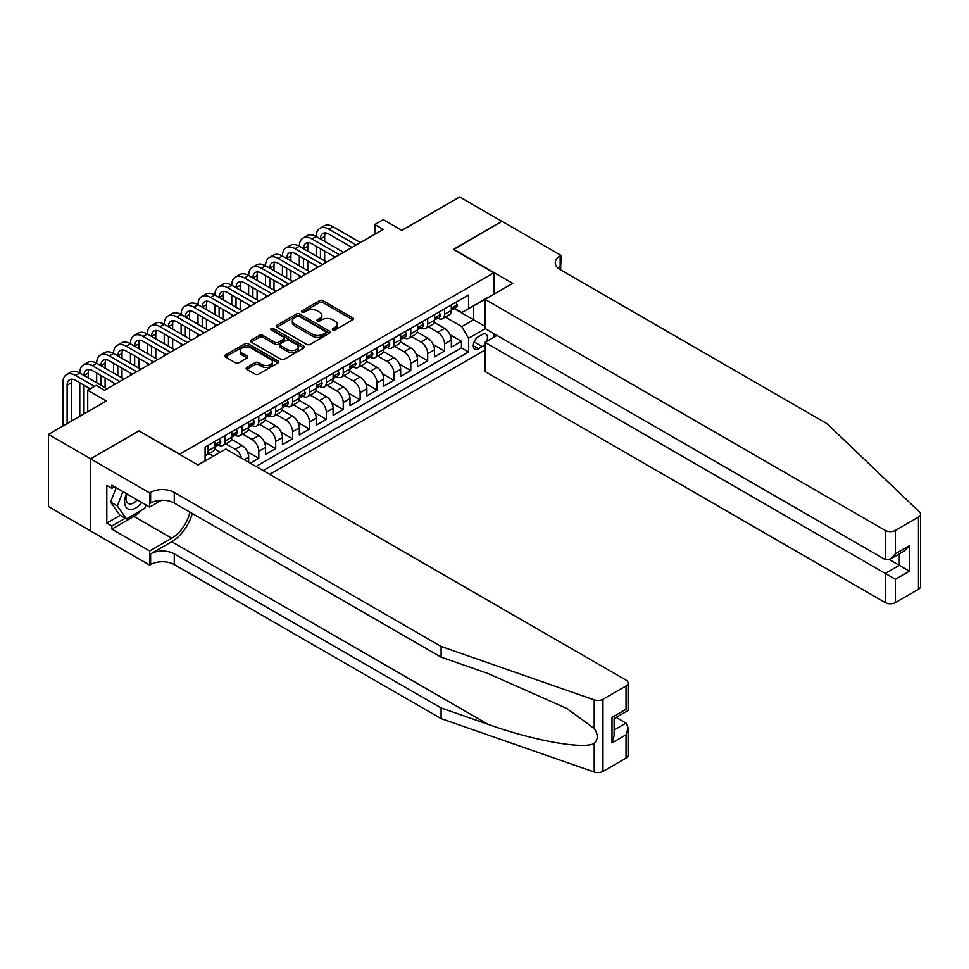 <?xml version="1.0" encoding="UTF-8"?>
<svg xmlns="http://www.w3.org/2000/svg" width="969" height="969" viewBox="0 0 969 969"><rect width="100%" height="100%" fill="white"/><g stroke="black" fill="none" stroke-linecap="round" stroke-linejoin="round"><path stroke-width="1.45" d="M332.815 329.944A1.635 0.945 0 0 0 335.129 329.944L352.74 319.77A2.35 1.357 0 0 0 353.431 318.813A2.35 1.357 0 0 0 352.74 317.856L322.907 300.632A2.35 1.357 0 0 0 319.588 300.632L301.977 310.807A1.635 0.945 0 0 0 301.492 311.473A1.635 0.945 0 0 0 301.977 312.139A1.635 0.945 0 0 0 304.302 312.139L306.579 310.831A7.498 4.336 0 0 1 317.19 310.831L319.673 312.26A7.498 4.336 0 0 1 321.878 315.325A7.498 4.336 0 0 1 319.673 318.389L317.396 319.709A1.635 0.945 0 0 0 316.911 320.376A1.635 0.945 0 0 0 317.396 321.042A1.635 0.945 0 0 0 319.722 321.042L321.999 319.734A7.498 4.336 0 0 1 332.609 319.734L335.092 321.163A7.498 4.336 0 0 1 337.285 324.227A7.498 4.336 0 0 1 335.092 327.292L332.815 328.6A1.635 0.945 0 0 0 332.331 329.278A1.635 0.945 0 0 0 332.815 329.944L332.815 328.6M246.816 367.433A2.35 1.357 0 0 0 246.138 368.39A2.35 1.357 0 0 0 246.816 369.346L255.186 374.179A2.35 1.357 0 0 0 258.505 374.179L278.067 362.891A2.35 1.357 0 0 0 278.757 361.934A2.35 1.357 0 0 0 278.067 360.977L248.234 343.753A2.35 1.357 0 0 0 244.915 343.753L225.353 355.042A2.35 1.357 0 0 0 224.663 355.998A2.35 1.357 0 0 0 225.353 356.955L235.467 362.794A2.35 1.357 0 0 0 238.774 362.794L247.156 357.961A2.35 1.357 0 0 0 247.834 357.004A2.35 1.357 0 0 0 247.156 356.047L242.141 353.152A6.274 3.622 0 0 1 240.3 350.596A6.274 3.622 0 0 1 244.176 347.253A6.274 3.622 0 0 1 251.007 348.028L270.654 359.378A6.274 3.622 0 0 1 272.483 361.934A6.274 3.622 0 0 1 268.619 365.277A6.274 3.622 0 0 1 261.775 364.489L258.505 362.6A2.35 1.357 0 0 0 255.186 362.6L246.816 367.433L246.816 369.346M139.221 431.023L179.762 454.134L493.875 272.773L453.347 249.384L501.906 221.344L459.681 196.973L401.832 230.368L383.264 219.636L374.821 224.517L383.264 229.387L104.604 390.277L96.161 385.396L87.719 390.277L87.719 411.728M139.221 430.733L90.674 458.773L48.45 434.391L106.287 400.996L87.719 390.277M306.749 344.419A2.35 1.357 0 0 0 310.056 344.419L329.617 333.13A2.35 1.357 0 0 0 330.308 332.173A2.35 1.357 0 0 0 329.617 331.216L299.784 313.98A2.35 1.357 0 0 0 296.466 313.98L276.904 325.281A2.35 1.357 0 0 0 276.226 326.238A2.35 1.357 0 0 0 276.904 327.195L306.749 344.419M271.841 330.296A1.635 0.945 0 0 1 273.512 330.526L273.512 328.576L303.842 346.09A2.35 1.357 0 0 1 304.532 347.047A2.35 1.357 0 0 1 303.842 348.004L284.28 359.305A2.35 1.357 0 0 1 280.962 359.305L251.128 342.081L251.128 340.155A2.35 1.357 0 0 0 250.438 341.124A2.35 1.357 0 0 0 251.128 342.081M251.128 340.155L259.498 335.322A2.35 1.357 0 0 1 262.817 335.322L274.917 342.311A2.35 1.357 0 0 0 278.236 342.311L283.784 339.114A2.35 1.357 0 0 0 284.474 338.157A2.35 1.357 0 0 0 283.784 337.2L271.187 329.92A1.635 0.945 0 0 1 270.702 329.254A1.635 0.945 0 0 1 271.72 328.37A1.635 0.945 0 0 1 273.512 328.576M90.589 530.867L48.45 506.545L48.45 434.391M250.353 463.206L258.796 458.325L247.374 451.736M242.674 434.112L252.037 439.514A9.557 5.511 60 0 1 258.796 451.215L265.554 447.315L265.554 454.425L275.68 448.574L264.258 441.985M259.571 424.361L268.922 429.764A9.557 5.511 60 0 1 275.68 441.464L282.439 437.564L282.439 444.674L292.565 438.824L281.143 432.235M276.456 414.611L285.819 420.013A9.557 5.511 60 0 1 292.565 431.714L299.324 427.813L299.324 434.924L309.462 429.073L298.04 422.484M293.341 404.86L302.703 410.262A9.557 5.511 60 0 1 309.462 421.963L316.209 418.063L316.209 425.173L326.347 419.323L314.925 412.733M310.225 395.11L319.588 400.512A9.557 5.511 60 0 1 326.347 412.213L333.106 408.312L333.106 415.422L343.232 409.572L331.81 402.983M327.122 385.359L336.485 390.761A9.557 5.511 60 0 1 343.232 402.462L349.991 398.562L349.991 405.672L360.129 399.822L348.707 393.232M344.007 375.609L353.37 381.011A9.557 5.511 60 0 1 360.129 392.711L366.876 388.811L366.876 395.921L377.014 390.083L365.592 383.482M360.892 365.858L370.255 371.26A9.557 5.511 60 0 1 377.014 382.961L383.772 379.061L383.772 386.183L393.898 380.332L382.476 373.731M377.789 356.107L387.14 361.51A9.557 5.511 60 0 1 393.898 373.21L400.657 369.31L400.657 376.432L410.783 370.582L399.361 363.981M394.674 346.357L404.037 351.759A9.557 5.511 60 0 1 410.783 363.46L417.542 359.56L417.542 366.682L427.68 360.831L416.258 354.23M411.559 336.606L420.921 342.009A9.557 5.511 60 0 1 427.68 353.709L434.427 349.809L434.427 356.931L444.565 351.081L444.565 343.959A9.557 5.511 -120 0 0 437.806 332.258L428.443 326.856M433.143 344.479L444.565 351.081M220.12 452.281L214.573 449.083M213.362 456.181L208.904 453.613M248.658 462.225L248.658 457.065A9.557 5.511 -120 0 0 241.911 445.365L231.458 439.332M241.511 458.095A9.557 5.511 60 0 0 235.152 449.265L225.789 443.863M265.554 447.315A9.557 5.511 -120 0 0 258.796 435.614L248.355 429.582M282.439 437.564A9.557 5.511 -120 0 0 275.68 425.863L265.24 419.831M299.324 427.813A9.557 5.511 -120 0 0 292.565 416.113L282.124 410.081M316.209 418.063A9.557 5.511 -120 0 0 309.462 406.362L299.009 400.33M333.106 408.312A9.557 5.511 -120 0 0 326.347 396.612L315.906 390.58M349.991 398.562A9.557 5.511 -120 0 0 343.232 386.861L332.791 380.829M366.876 388.811A9.557 5.511 -120 0 0 360.129 377.111L349.676 371.079M383.772 379.061A9.557 5.511 -120 0 0 377.014 367.36L366.573 361.328M400.657 369.31A9.557 5.511 -120 0 0 393.898 357.609L383.458 351.577M417.542 359.56A9.557 5.511 -120 0 0 410.783 347.859L400.342 341.827M434.427 349.809A9.557 5.511 -120 0 0 427.68 338.108L417.227 332.076M486.547 341.463A7.401 4.276 120 0 0 485.929 334.135A7.401 4.276 120 0 0 482.223 334.499L478.516 336.643A7.401 4.276 120 0 0 473.671 343.171A7.401 4.276 120 0 0 474.81 349.106A7.401 4.276 120 0 0 478.516 348.731L482.223 346.587A7.401 4.276 120 0 0 485.009 344.056M269.685 474.374L485.009 350.051M493.875 272.773L493.875 294.225M493.875 333.627L493.875 337.224M263.096 470.571L468.548 351.953L468.548 338.302L461.789 326.601L445.34 317.105M197.906 464.914L205.089 460.772L205.089 447.121L468.548 295.012L468.548 308.663L487.128 298.125M485.263 328.648L468.548 338.302M218.17 444.916L218.267 444.977A9.557 5.511 60 0 0 223.04 445.449L229.798 441.549A9.557 5.511 -120 0 0 231.773 437.176L231.773 431.714M235.067 435.166L235.152 435.226A9.557 5.511 60 0 0 239.924 435.699L246.683 431.799A9.557 5.511 -120 0 0 248.658 427.426L248.658 421.963M251.952 425.415L252.037 425.476A9.557 5.511 60 0 0 256.809 425.948L263.568 422.048A9.557 5.511 -120 0 0 265.554 417.675L265.554 412.213M268.837 415.665L268.922 415.725A9.557 5.511 60 0 0 273.706 416.198L280.465 412.297A9.557 5.511 -120 0 0 282.439 407.925L282.439 402.462M285.722 405.914L285.819 405.975A9.557 5.511 60 0 0 290.591 406.447L297.35 402.547A9.557 5.511 -120 0 0 299.324 398.174L299.324 392.711M302.619 396.164L302.703 396.224A9.557 5.511 60 0 0 307.476 396.696L314.235 392.796A9.557 5.511 -120 0 0 316.209 388.424L316.209 382.961M319.504 386.413L319.588 386.474A9.557 5.511 60 0 0 324.373 386.946L331.119 383.046A9.557 5.511 -120 0 0 333.106 378.673L333.106 373.21M336.388 376.662L336.485 376.723A9.557 5.511 60 0 0 341.258 377.195L348.016 373.295A9.557 5.511 -120 0 0 349.991 368.923L349.991 363.46M353.285 366.912L353.37 366.972A9.557 5.511 60 0 0 358.142 367.445L364.901 363.545A9.557 5.511 -120 0 0 366.876 359.172L366.876 353.709M370.17 357.161L370.255 357.222A9.557 5.511 60 0 0 375.039 357.694L381.786 353.794A9.557 5.511 -120 0 0 383.772 349.421L383.772 343.959M387.055 347.411L387.14 347.471A9.557 5.511 60 0 0 391.924 347.944L398.683 344.043A9.557 5.511 -120 0 0 400.657 339.671L400.657 334.208M403.94 337.66L404.037 337.721A9.557 5.511 60 0 0 408.809 338.193L415.568 334.293A9.557 5.511 -120 0 0 417.542 329.92L417.542 324.458M420.837 327.922L420.921 327.97A9.557 5.511 60 0 0 425.694 328.443L432.453 324.542A9.557 5.511 -120 0 0 434.427 320.17L434.427 314.707M256.01 466.477L461.45 347.859L461.45 341.33L451.324 347.181L451.324 340.058A9.557 5.511 -120 0 0 444.565 328.358L434.124 322.326M437.722 318.171L437.806 318.22A9.557 5.511 -120 0 0 442.591 318.692A9.557 5.511 -120 0 0 444.565 314.319L444.565 308.857M442.591 318.692L449.337 314.792A9.557 5.511 -120 0 0 451.324 310.419L451.324 304.956M208.129 445.365L208.129 450.827A9.557 5.511 60 0 1 206.155 455.2A9.557 5.511 60 0 1 205.089 455.575M206.155 455.2L212.901 451.3A9.557 5.511 -120 0 0 214.888 446.927L214.888 441.464M225.014 435.614L225.014 441.077A9.557 5.511 60 0 1 223.04 445.449M241.911 425.863L241.911 431.326A9.557 5.511 60 0 1 239.924 435.699M258.796 416.113L258.796 421.576A9.557 5.511 60 0 1 256.809 425.948M275.68 406.362L275.68 411.825A9.557 5.511 60 0 1 273.706 416.198M292.565 396.612L292.565 402.074A9.557 5.511 60 0 1 290.591 406.447M309.462 386.861L309.462 392.324A9.557 5.511 60 0 1 307.476 396.696M326.347 377.111L326.347 382.573A9.557 5.511 60 0 1 324.373 386.946M343.232 367.36L343.232 372.823A9.557 5.511 60 0 1 341.258 377.195M360.129 357.609L360.129 363.072A9.557 5.511 60 0 1 358.142 367.445M377.014 347.859L377.014 353.322A9.557 5.511 60 0 1 375.039 357.694M393.898 338.108L393.898 343.571A9.557 5.511 60 0 1 391.924 347.944M410.783 328.358L410.783 333.821A9.557 5.511 60 0 1 408.809 338.193M427.68 318.607L427.68 324.07A9.557 5.511 60 0 1 425.694 328.443M427.68 353.709L427.68 360.831M410.783 363.46L410.783 370.582M393.898 373.21L393.898 380.332M377.014 382.961L377.014 390.083M360.129 392.711L360.129 399.822M343.232 402.462L343.232 409.572M326.347 412.213L326.347 419.323M309.462 421.963L309.462 429.073M292.565 431.714L292.565 438.824M275.68 441.464L275.68 448.574M258.796 451.215L258.796 458.325M461.789 326.601L473.611 319.782L473.611 305.732L487.128 297.931M454.267 308.614L485.009 326.359M454.606 308.421L461.789 312.563L468.548 308.663M374.821 224.517L374.821 234.268M450.028 334.729L461.45 341.33M461.45 347.859L468.548 351.953M333.469 330.175L335.092 329.242A7.498 4.336 0 0 0 337.285 326.178L337.285 324.227M321.878 315.325L321.878 317.275A7.498 4.336 0 0 1 319.673 320.339L318.05 321.272M352.74 317.856L352.74 319.77L322.907 302.582A2.35 1.357 0 0 0 319.588 302.582L302.631 312.369M329.593 333.142L299.784 315.93A2.35 1.357 0 0 0 296.466 315.93L276.94 327.207M325.475 332.839A1.635 0.945 0 0 0 325.959 332.173A1.635 0.945 0 0 0 325.475 331.495L299.288 316.378A1.635 0.945 0 0 0 296.962 316.378L294.564 317.771A7.498 4.336 0 0 0 292.359 320.824A7.498 4.336 0 0 0 294.564 323.888L312.466 334.232A7.498 4.336 0 0 0 323.077 334.232L325.475 332.839L325.475 334.789A1.635 0.945 0 0 0 325.959 334.123L325.959 332.173M292.359 320.824L292.359 322.774A7.498 4.336 0 0 0 294.564 325.838L294.564 323.888M325.475 334.789L323.077 336.182A7.498 4.336 0 0 1 312.466 336.182L294.564 325.838M251.165 342.093L259.498 337.273L259.498 335.322M284.474 338.157L284.474 340.107A2.35 1.357 0 0 1 283.784 341.064L278.236 344.261A2.35 1.357 0 0 1 274.917 344.261L262.817 337.273A2.35 1.357 0 0 0 259.498 337.273M273.512 330.526L303.818 348.028M287.478 349.567A6.274 3.622 0 0 0 294.31 350.354A6.274 3.622 0 0 0 298.186 346.999A6.274 3.622 0 0 0 296.344 344.443L289.416 340.446A2.35 1.357 0 0 0 286.109 340.446L280.55 343.656A2.35 1.357 0 0 0 279.871 344.613A2.35 1.357 0 0 0 280.55 345.57L287.478 349.567L287.478 351.517A6.274 3.622 0 0 0 294.31 352.304A6.274 3.622 0 0 0 298.186 348.949L298.186 346.999M279.871 344.613L279.871 346.563A2.35 1.357 0 0 0 280.55 347.52L280.55 345.57M287.478 351.517L280.55 347.52M272.483 361.934L272.483 363.884A6.274 3.622 0 0 1 268.619 367.227A6.274 3.622 0 0 1 261.775 366.439L258.505 364.55A2.35 1.357 0 0 0 255.186 364.55L246.853 369.371M240.3 350.596L240.3 352.546A6.274 3.622 0 0 0 242.141 355.102L242.141 353.152M247.119 357.985L242.141 355.102M278.067 360.977L278.067 362.891L248.234 345.703A2.35 1.357 0 0 0 244.915 345.703L225.377 356.98L225.353 355.042M455.793 302.376L457.235 304.86A6.335 3.658 60 0 1 455.927 307.657L452.717 309.511A6.335 3.658 -120 0 0 453.819 308.057L453.686 307.488M62.888 426.057L62.888 382.767A17.914 10.344 60 0 1 66.595 374.567L70.822 372.12A17.914 10.344 60 0 1 79.773 373.017A17.914 10.344 60 0 1 83.491 364.816L87.707 362.382A17.914 10.344 60 0 1 96.67 363.266A17.914 10.344 60 0 1 100.376 355.066L104.604 352.631A17.914 10.344 60 0 1 113.555 353.515A17.914 10.344 60 0 1 117.261 345.315L121.488 342.881A17.914 10.344 60 0 1 130.44 343.765A17.914 10.344 60 0 1 134.158 335.565L138.373 333.13A17.914 10.344 60 0 1 147.336 334.014A17.914 10.344 60 0 1 151.043 325.814L155.258 323.38A17.914 10.344 60 0 1 164.221 324.264A17.914 10.344 60 0 1 167.928 316.064L172.155 313.629A17.914 10.344 60 0 1 181.106 314.513A17.914 10.344 60 0 1 184.813 306.313L189.04 303.878A17.914 10.344 60 0 1 197.991 304.763A17.914 10.344 60 0 1 201.709 296.562L205.925 294.128A17.914 10.344 60 0 1 214.888 295.012A17.914 10.344 60 0 1 218.594 286.812L222.822 284.377A17.914 10.344 60 0 1 231.773 285.261A17.914 10.344 60 0 1 235.479 277.061L239.706 274.627A17.914 10.344 60 0 1 248.658 275.511A17.914 10.344 60 0 1 252.376 267.311L256.591 264.876A17.914 10.344 60 0 1 265.554 265.76A17.914 10.344 60 0 1 269.261 257.56L273.476 255.126A17.914 10.344 60 0 1 282.439 256.01A17.914 10.344 60 0 1 286.146 247.81L290.373 245.375A17.914 10.344 60 0 1 299.324 246.259A17.914 10.344 60 0 1 303.031 238.059L307.258 235.624A17.914 10.344 60 0 1 316.209 236.509A17.914 10.344 60 0 1 319.927 228.309L324.143 225.874A17.914 10.344 60 0 1 333.106 226.758L360.456 242.553M319.927 228.309A17.914 10.344 60 0 1 328.879 229.193L356.241 244.987M451.53 309.801L451.554 309.801A6.335 3.658 -120 0 0 452.717 309.511M452.995 307.585L453.819 308.057C453.419 307.1 452.741 307.488 451.784 309.22A6.335 3.658 60 0 1 451.324 310.128M352.013 247.434L328.879 234.074A11.943 6.892 -120 0 0 322.907 233.481A11.943 6.892 -120 0 0 320.436 238.943L324.663 236.509L324.663 241.378M325.402 232.923A11.943 6.892 -120 0 0 324.663 236.509M320.436 248.694L320.436 258.444M324.663 251.128L324.663 260.879M316.209 268.098L316.209 265.76M316.209 256.01L316.209 246.259M126.467 493.669A15.528 8.963 120 0 0 130.1 509.573A15.528 8.963 120 0 0 141.68 502.451M126.987 493.972A10.623 6.141 120 0 0 128.283 503.48A10.623 6.141 120 0 0 129.834 503.965A10.623 6.141 120 0 0 137.162 499.847M146.04 504.97L144.708 508.398L126.479 518.924L119.72 515.024L110.599 502.051L116.171 487.722M126.479 518.924L117.358 505.951L122.918 491.622M110.599 502.051L117.358 505.951M497 335.431L485.009 342.348L485.009 371.502L885.266 602.585L885.266 573.43L899.28 565.339L899.28 553.917M485.009 342.348L895.404 579.28L895.404 602.585L918.455 589.273L918.455 517.119A7.171 4.142 0 0 0 920.55 514.2A7.171 4.142 0 0 0 919.52 512.056L827.005 423.671L560.167 269.612A16.715 9.654 180 0 1 555.273 262.781A16.715 9.654 180 0 1 560.167 255.961L561.099 255.428L501.99 221.295L453.601 249.53M453.601 249.227L512.71 283.36L485.009 299.348L885.266 530.431A7.171 4.142 0 0 0 895.404 530.431L918.455 517.119M561.099 255.428L560.591 269.854M485.009 299.348L485.009 328.503L885.266 559.585L885.266 530.431M920.55 514.2L920.55 586.354A7.171 4.142 180 0 1 918.455 589.273M895.404 602.585A7.171 4.142 180 0 1 885.266 602.585M558.059 268.122A16.715 9.654 180 0 1 560.167 266.632L560.167 255.961M889.324 559.585L909.419 571.189L895.404 579.28M895.404 530.431L895.404 553.735L890.329 559.089L885.266 559.585M895.404 553.735L909.419 545.644L904.343 550.998L890.329 559.089M626.035 758.109L626.035 734.805L628.13 727.743L628.13 755.178A7.171 4.142 180 0 1 626.035 758.109L602.972 771.409A7.171 4.142 180 0 1 594.203 772.027L441.101 718.61L441.101 707.939L174.263 553.88A16.715 9.654 -0 0 0 150.619 553.88L171.731 541.695A31.105 17.963 120 0 0 192.286 513.485M441.101 707.939L488.049 724.315C532.914 740.486 583.047 749.546 594.203 743.502C598.273 739.335 598.273 734.308 594.203 728.409L566.659 708.387L488.049 673.516L441.101 657.139L174.263 503.081A16.715 9.654 -0 0 0 150.619 503.081L150.619 492.409L149.698 492.942L90.589 458.822L138.967 430.878L198.076 465.011L225.777 449.022L626.035 680.105A7.171 4.142 -0 0 1 628.13 683.024A7.171 4.142 -0 0 1 626.035 685.955L602.972 699.267L602.972 771.409M441.101 718.61L174.263 564.564A16.715 9.654 -0 0 0 150.619 564.564L149.698 565.097L90.589 530.976L90.589 458.822M441.101 657.139L441.101 646.468L174.263 492.409A16.715 9.654 -0 0 0 150.619 492.409M594.203 728.409L594.203 699.872L441.101 646.468M141.353 510.336A26.866 15.516 -60 0 1 133.904 516.392L111.871 529.122L111.871 525.997L125.292 518.245M114.572 486.801L111.871 488.364L106.796 485.433L106.796 523.066L111.871 525.997M111.871 488.364L111.871 485.239L149.698 507.078L149.698 492.942M149.698 565.097L149.698 550.961L171.731 538.231A26.866 15.516 120 0 0 189.924 512.129M111.871 529.122L149.698 550.961M616.139 717.387L626.035 723.104L628.13 727.743M161.484 500.27L149.698 507.078M594.203 699.872A7.171 4.142 -0 0 0 602.972 699.267M106.796 523.066L120.229 515.314M626.035 734.805L612.008 742.896L614.116 735.834L614.116 718.562L628.13 710.471L628.13 683.024M612.008 742.896L612.008 717.351C614.746 718.925 614.746 718.925 612.008 717.351L626.035 709.26C628.76 710.834 628.76 710.834 626.035 709.26L626.035 685.955M438.909 312.127L440.338 314.61A6.335 3.658 60 0 1 439.03 317.408L435.82 319.261A6.335 3.658 -120 0 0 436.922 317.808L436.789 317.238M303.031 238.059A17.914 10.344 60 0 1 311.994 238.943L316.209 236.509L343.571 252.303M311.994 238.943L339.356 254.738M434.645 319.552L434.669 319.552A6.335 3.658 -120 0 0 435.82 319.261M436.111 317.335L436.922 317.808C436.522 316.851 435.856 317.238 434.899 318.971A6.335 3.658 60 0 1 434.427 319.879M335.129 257.185L311.994 243.825A11.943 6.892 -120 0 0 306.022 243.231A11.943 6.892 -120 0 0 303.551 248.694L307.767 246.259L307.767 251.128M308.517 242.674A11.943 6.892 -120 0 0 307.767 246.259M303.551 258.444L303.551 268.195M307.767 260.879L307.767 270.63M299.324 277.849L299.324 275.511M299.324 265.76L299.324 256.01M422.024 321.878L423.453 324.361A6.335 3.658 60 0 1 422.145 327.159L418.935 329.012A6.335 3.658 -120 0 0 420.037 327.558L419.904 326.989M286.146 247.81A17.914 10.344 60 0 1 295.109 248.694L299.324 246.259L326.686 262.054M295.109 248.694L322.459 264.489M417.76 329.303L417.784 329.303A6.335 3.658 -120 0 0 418.935 329.012M419.226 327.086L420.037 327.558C419.638 326.601 418.959 326.989 418.014 328.721A6.335 3.658 60 0 1 417.542 329.63M318.244 266.923L295.109 253.575A11.943 6.892 -120 0 0 289.137 252.982A11.943 6.892 -120 0 0 286.654 258.444L290.882 256.01L290.882 260.879M291.633 252.424A11.943 6.892 -120 0 0 290.882 256.01M286.654 268.195L286.654 277.946M290.882 270.63L290.882 280.38M282.439 287.599L282.439 285.261M282.439 275.511L282.439 265.76M405.127 331.628L406.568 334.111A6.335 3.658 60 0 1 405.26 336.909L402.05 338.762A6.335 3.658 -120 0 0 403.152 337.309L403.019 336.74M269.261 257.56A17.914 10.344 60 0 1 278.212 258.444L282.439 256.01L309.801 271.805M278.212 258.444L305.574 274.239M400.863 339.053L400.887 339.053A6.335 3.658 -120 0 0 402.05 338.762M402.329 336.837L403.152 337.309C402.753 336.352 402.074 336.74 401.118 338.472A6.335 3.658 60 0 1 400.657 339.38M301.347 276.674L278.212 263.326A11.943 6.892 -120 0 0 272.241 262.732A11.943 6.892 -120 0 0 269.77 268.195L273.997 265.76L273.997 270.63M274.736 262.175A11.943 6.892 -120 0 0 273.997 265.76M269.77 277.946L269.77 287.696M273.997 280.38L273.997 290.131M265.554 297.35L265.554 295.012M265.554 285.261L265.554 275.511M388.242 341.379L389.683 343.862A6.335 3.658 60 0 1 388.363 346.66L385.153 348.513A6.335 3.658 -120 0 0 386.256 347.059L386.122 346.49M252.376 267.311A17.914 10.344 60 0 1 261.327 268.195L265.554 265.76L292.904 281.555M261.327 268.195L288.689 283.99M383.978 348.804L384.003 348.804A6.335 3.658 -120 0 0 385.153 348.513M385.444 346.587L386.256 347.059C385.868 346.103 385.19 346.49 384.233 348.222A6.335 3.658 60 0 1 383.772 349.131M284.462 286.424L261.327 273.076A11.943 6.892 -120 0 0 255.356 272.483A11.943 6.892 -120 0 0 252.885 277.946L257.1 275.511L257.1 280.38M257.851 271.926A11.943 6.892 -120 0 0 257.1 275.511M252.885 287.696L252.885 297.447M257.1 290.131L257.1 299.881M248.658 307.1L248.658 304.763M248.658 295.012L248.658 285.261M371.357 351.129L372.786 353.612A6.335 3.658 60 0 1 371.478 356.41L368.268 358.264A6.335 3.658 -120 0 0 369.371 356.81L369.237 356.241M235.479 277.061A17.914 10.344 60 0 1 244.442 277.946L248.658 275.511L276.02 291.306M244.442 277.946L271.792 293.74M367.094 358.554L367.118 358.554A6.335 3.658 -120 0 0 368.268 358.264M368.559 356.338L369.371 356.81C368.971 355.853 368.305 356.241 367.348 357.973A6.335 3.658 60 0 1 366.876 358.881M267.577 296.175L244.442 282.827A11.943 6.892 -120 0 0 238.471 282.233A11.943 6.892 -120 0 0 236 287.696L240.215 285.261L240.215 290.131M240.966 281.676A11.943 6.892 -120 0 0 240.215 285.261M236 297.447L236 307.197M240.215 299.881L240.215 309.632M231.773 316.851L231.773 314.513M231.773 304.763L231.773 295.012M354.46 360.88L355.902 363.363A6.335 3.658 60 0 1 354.593 366.161L351.384 368.014A6.335 3.658 -120 0 0 352.486 366.561L352.353 365.991M218.594 286.812A17.914 10.344 60 0 1 227.545 287.696L231.773 285.261L259.135 301.056M227.545 287.696L254.908 303.491M350.197 368.305L350.233 368.305A6.335 3.658 -120 0 0 351.384 368.014M351.662 366.088L352.486 366.561C352.086 365.604 351.408 365.991 350.463 367.723A6.335 3.658 60 0 1 349.991 368.632M250.692 305.925L227.545 292.577A11.943 6.892 -120 0 0 221.574 291.984A11.943 6.892 -120 0 0 219.103 297.447L223.33 295.012L223.33 299.881M224.081 291.427A11.943 6.892 -120 0 0 223.33 295.012M219.103 307.197L219.103 316.948M223.33 309.632L223.33 319.382M214.888 326.601L214.888 324.264M214.888 314.513L214.888 304.763M337.575 370.63L339.017 373.113A6.335 3.658 60 0 1 337.697 375.911L334.499 377.765A6.335 3.658 -120 0 0 335.601 376.311L335.468 375.742M201.709 296.562A17.914 10.344 60 0 1 210.661 297.447L214.888 295.012L242.238 310.807M210.661 297.447L238.023 313.241M333.312 378.055L333.336 378.055A6.335 3.658 -120 0 0 334.499 377.765M334.777 375.839L335.601 376.311C335.201 375.354 334.523 375.742 333.566 377.474A6.335 3.658 60 0 1 333.106 378.37M233.795 315.676L210.661 302.328A11.943 6.892 -120 0 0 204.689 301.734A11.943 6.892 -120 0 0 202.218 307.197L206.445 304.763L206.445 309.632M207.184 301.177A11.943 6.892 -120 0 0 206.445 304.763M202.218 316.948L202.218 326.698M206.445 319.382L206.445 329.133M197.991 336.352L197.991 334.014M197.991 324.264L197.991 314.513M320.691 380.369L322.12 382.864A6.335 3.658 60 0 1 320.812 385.662L317.602 387.515A6.335 3.658 -120 0 0 318.704 386.062L318.571 385.492M184.813 306.313A17.914 10.344 60 0 1 193.776 307.197L197.991 304.763L225.353 320.557M193.776 307.197L221.138 322.992M316.427 387.806L316.451 387.806A6.335 3.658 -120 0 0 317.602 387.515M317.893 385.589L318.704 386.062C318.304 385.105 317.638 385.492 316.681 387.225A6.335 3.658 60 0 1 316.209 388.121M216.911 325.427L193.776 312.079A11.943 6.892 -120 0 0 187.804 311.485A11.943 6.892 -120 0 0 185.333 316.948L189.549 314.513L189.549 319.382M190.299 310.928A11.943 6.892 -120 0 0 189.549 314.513M185.333 326.698L185.333 336.449M189.549 329.133L189.549 338.884M181.106 346.103L181.106 343.765M181.106 334.014L181.106 324.264M303.806 390.119L305.235 392.615A6.335 3.658 60 0 1 303.927 395.413L300.717 397.266A6.335 3.658 -120 0 0 301.819 395.812L301.686 395.243M167.928 316.064A17.914 10.344 60 0 1 176.891 316.948L181.106 314.513L208.468 330.308M176.891 316.948L204.241 332.742M299.542 397.556L299.566 397.556A6.335 3.658 -120 0 0 300.717 397.266M301.008 395.34L301.819 395.812C301.42 394.855 300.741 395.243 299.796 396.975A6.335 3.658 60 0 1 299.324 397.871M200.026 335.177L176.891 321.829A11.943 6.892 -120 0 0 170.919 321.236A11.943 6.892 -120 0 0 168.436 326.698L172.664 324.264L172.664 329.133M173.415 320.678A11.943 6.892 -120 0 0 172.664 324.264M168.436 336.449L168.436 346.199M172.664 338.884L172.664 348.634M164.221 355.853L164.221 353.515M164.221 343.765L164.221 334.014M286.909 399.87L288.35 402.365A6.335 3.658 60 0 1 287.042 405.163L283.832 407.016A6.335 3.658 -120 0 0 284.934 405.551L284.801 404.994M151.043 325.814A17.914 10.344 60 0 1 159.994 326.698L164.221 324.264L191.583 340.058M159.994 326.698L187.356 342.493M282.645 407.307L282.669 407.307A6.335 3.658 -120 0 0 283.832 407.016M284.111 405.09L284.934 405.551C284.535 404.606 283.856 404.994 282.9 406.726A6.335 3.658 60 0 1 282.439 407.622M183.129 344.928L159.994 331.58A11.943 6.892 -120 0 0 154.023 330.986A11.943 6.892 -120 0 0 151.552 336.449L155.779 334.014L155.779 338.884M156.518 330.429A11.943 6.892 -120 0 0 155.779 334.014M151.552 346.199L151.552 355.95M155.779 348.634L155.779 358.385M147.336 365.604L147.336 363.266M147.336 353.515L147.336 343.765M270.024 409.621L271.465 412.116A6.335 3.658 60 0 1 270.145 414.914L266.935 416.767A6.335 3.658 -120 0 0 268.038 415.301L267.904 414.744M134.158 335.565A17.914 10.344 60 0 1 143.109 336.449L147.336 334.014L174.686 349.809M143.109 336.449L170.471 352.244M265.76 417.058L265.785 417.058A6.335 3.658 -120 0 0 266.935 416.767M267.226 414.841L268.038 415.301C267.65 414.357 266.972 414.744 266.015 416.476A6.335 3.658 60 0 1 265.554 417.373M166.244 354.678L143.109 341.33A11.943 6.892 -120 0 0 137.138 340.737A11.943 6.892 -120 0 0 134.667 346.199L138.882 343.765L138.882 348.634M139.633 340.18A11.943 6.892 -120 0 0 138.882 343.765M134.667 355.95L134.667 365.701M138.882 358.385L138.882 368.135M130.44 375.354L130.44 373.017M130.44 363.266L130.44 353.515M253.139 419.371L254.568 421.866A6.335 3.658 60 0 1 253.26 424.664L250.05 426.517A6.335 3.658 -120 0 0 251.153 425.052L251.019 424.495M117.261 345.315A17.914 10.344 60 0 1 126.224 346.199L130.44 343.765L157.802 359.56M126.224 346.199L153.574 361.994M248.876 426.808L248.9 426.808A6.335 3.658 -120 0 0 250.05 426.517M250.341 424.592L251.153 425.052C250.753 424.107 250.075 424.495 249.13 426.227A6.335 3.658 60 0 1 248.658 427.123M149.359 364.429L126.224 351.081A11.943 6.892 -120 0 0 120.253 350.487A11.943 6.892 -120 0 0 117.782 355.95L121.997 353.515L121.997 358.385M122.748 349.93A11.943 6.892 -120 0 0 121.997 353.515M117.782 365.701L117.782 375.451M121.997 368.135L121.997 377.886M113.555 385.105L113.555 382.767M113.555 373.017L113.555 363.266M236.242 429.122L237.684 431.617A6.335 3.658 60 0 1 236.375 434.415L233.166 436.268A6.335 3.658 -120 0 0 234.268 434.802L234.135 434.245M100.376 355.066A17.914 10.344 60 0 1 109.327 355.95L113.555 353.515L140.917 369.31M109.327 355.95L136.69 371.745M231.979 436.559L232.015 436.559A6.335 3.658 -120 0 0 233.166 436.268M233.444 434.33L234.268 434.802C233.868 433.858 233.19 434.245 232.245 435.977A6.335 3.658 60 0 1 231.773 436.874M132.474 374.179L109.327 360.831A11.943 6.892 -120 0 0 103.356 360.238A11.943 6.892 -120 0 0 100.885 365.701L105.112 363.266L105.112 368.135M105.863 359.681A11.943 6.892 -120 0 0 105.112 363.266M100.885 375.451L100.885 385.202M105.112 377.886L105.112 387.636M96.67 382.767L96.67 373.017M219.357 438.872L220.799 441.367A6.335 3.658 60 0 1 219.478 444.165L216.281 446.019A6.335 3.658 -120 0 0 217.383 444.553L217.25 443.996M83.491 364.816A17.914 10.344 60 0 1 92.443 365.701L96.67 363.266L124.02 379.061M92.443 365.701L119.805 381.495M215.094 446.309L215.118 446.309A6.335 3.658 -120 0 0 216.281 446.019M216.559 444.081L217.383 444.553C216.983 443.608 216.305 443.996 215.348 445.728A6.335 3.658 60 0 1 214.888 446.624M115.577 383.93L92.443 370.57A11.943 6.892 -120 0 0 86.471 369.988A11.943 6.892 -120 0 0 84 375.451L88.227 373.017L88.227 377.886M88.966 369.431A11.943 6.892 -120 0 0 88.227 373.017M84 385.202L84 413.872M88.227 387.636L88.227 389.974M79.773 416.307L79.773 382.767M66.595 374.567A17.914 10.344 60 0 1 75.558 375.451L79.773 373.017L107.135 388.811M75.558 375.451L94.465 386.377M90.25 388.811L75.558 380.32A11.943 6.892 -120 0 0 69.586 379.739A11.943 6.892 -120 0 0 67.115 385.202L67.115 423.623M72.081 379.182A11.943 6.892 -120 0 0 71.331 382.767L71.331 421.176M235.152 449.265L241.911 445.365M252.037 439.514L258.796 435.614M268.922 429.764L275.68 425.863M285.819 420.013L292.565 416.113M302.703 410.262L309.462 406.362M319.588 400.512L326.347 396.612M336.485 390.761L343.232 386.861M353.37 381.011L360.129 377.111M370.255 371.26L377.014 367.36M387.14 361.51L393.898 357.609M404.037 351.759L410.783 347.859M420.921 342.009L427.68 338.108M437.806 332.258L444.565 328.358M444.565 314.319L451.324 310.419M208.129 450.827L214.888 446.927M225.014 441.077L231.773 437.176M241.911 431.326L248.658 427.426M258.796 421.576L265.554 417.675M275.68 411.825L282.439 407.925M292.565 402.074L299.324 398.174M309.462 392.324L316.209 388.424M326.347 382.573L333.106 378.673M343.232 372.823L349.991 368.923M360.129 363.072L366.876 359.172M377.014 353.322L383.772 349.421M393.898 343.571L400.657 339.671M410.783 333.821L417.542 329.92M427.68 324.07L434.427 320.17M444.565 343.959L451.324 340.058M244.188 459.645L248.658 457.065M474.132 341.912L482.223 346.587M473.272 345.715L478.516 348.731M335.092 329.242L335.092 327.292M317.396 321.042L317.396 319.709M319.673 320.339L319.673 318.389M301.977 312.139L301.977 310.807M319.588 302.582L319.588 300.632M322.907 302.582L322.907 300.632M276.904 327.195L276.904 325.281M296.466 315.93L296.466 313.98M299.784 315.93L299.784 313.98M329.617 333.13L329.617 331.216M312.466 336.182L312.466 334.232M323.077 336.182L323.077 334.232M262.817 337.273L262.817 335.322M274.917 344.261L274.917 342.311M278.236 344.261L278.236 342.311M283.784 341.064L283.784 339.114M303.842 348.004L303.842 346.09M255.186 364.55L255.186 362.6M258.505 364.55L258.505 362.6M261.775 366.439L261.775 364.489M247.156 357.961L247.156 356.047M244.915 345.703L244.915 343.753M248.234 345.703L248.234 343.753M457.186 304.787L451.324 308.178M333.106 226.758L328.879 229.193M909.419 545.644L909.419 571.189M488.049 724.315L171.731 541.695M174.263 503.081L174.263 492.409M174.263 553.88L174.263 564.564M594.203 772.027L594.203 743.502M150.619 553.88L150.619 564.564M133.904 516.392L171.731 538.231M614.116 729.984L626.035 723.104M440.301 314.537L434.427 317.929M423.417 324.288L417.542 327.679M406.52 334.039L400.657 337.43M389.635 343.789L383.772 347.181M372.75 353.54L366.876 356.931M355.865 363.29L349.991 366.682M338.968 373.041L333.106 376.42M322.083 382.791L316.209 386.171M305.199 392.542L299.324 395.921M288.302 402.292L282.439 405.672M271.417 412.043L265.554 415.422M254.532 421.794L248.658 425.173M237.647 431.544L231.773 434.924M220.75 441.295L214.888 444.674M71.331 382.767L67.115 385.202"/></g></svg>
